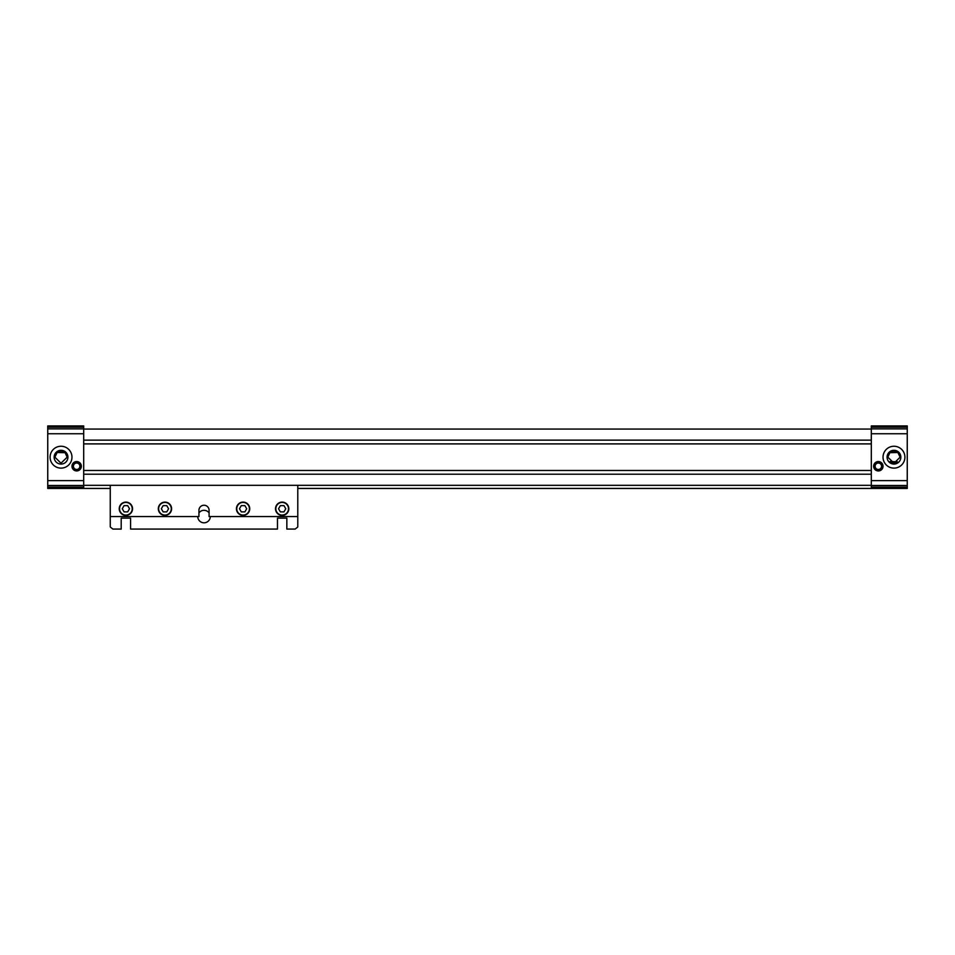 <?xml version="1.0" encoding="UTF-8"?>
<svg xmlns="http://www.w3.org/2000/svg" width="955" height="955" viewBox="0 0 955 955"><rect width="100%" height="100%" fill="white"/><g stroke="black" fill="none" stroke-linecap="round" stroke-linejoin="round"><path stroke-width="1.43" d="M57.145 452.503C59.879 450.569 62.529 450.629 65.107 452.682L57.145 452.503L54.889 457.182L60.977 463.199L67.172 457.182L65.107 452.682M889.893 452.682C892.471 450.629 895.122 450.569 897.855 452.503L889.893 452.682L887.828 457.182L894.047 463.199L900.111 457.182L897.855 452.503M897.413 461.838C894.919 463.485 892.495 463.378 890.12 461.504L897.413 461.838A5.79 5.79 0 0 1 890.12 461.504M887.076 457.182A6.888 6.888 0 0 1 893.964 450.294A6.888 6.888 0 0 1 900.852 457.182A6.888 6.888 0 0 1 893.964 464.07A6.888 6.888 0 0 1 887.076 457.182M893.964 446.248A10.935 10.935 0 0 1 903.442 462.65A10.935 10.935 0 0 1 884.497 462.65A10.935 10.935 0 0 1 893.964 446.248M54.149 457.182A6.888 6.888 0 0 1 61.036 450.294A6.888 6.888 0 0 1 67.924 457.182A6.888 6.888 0 0 1 61.036 464.07A6.888 6.888 0 0 1 54.149 457.182M47.75 487.134L47.75 488.435L83.694 488.435L83.694 425.93L47.75 425.93L47.75 487.134L83.694 487.134M47.75 480.628L83.694 480.628M71.971 466.243A4.691 4.691 0 0 0 79.002 470.314A4.691 4.691 0 0 0 79.002 462.184A4.691 4.691 0 0 0 71.971 466.243M61.036 446.248A10.935 10.935 0 0 1 70.503 462.65A10.935 10.935 0 0 1 51.558 462.65A10.935 10.935 0 0 1 61.036 446.248M47.75 433.749L83.694 433.749M907.25 427.231L871.306 427.231L871.306 425.93L907.25 425.93L907.25 488.435L297.781 488.435M871.306 427.231L871.306 488.435M907.25 480.628L871.306 480.628M873.646 466.243A4.691 4.691 0 0 0 880.689 470.314A4.691 4.691 0 0 0 880.689 462.184A4.691 4.691 0 0 0 873.646 466.243M907.25 433.749L871.306 433.749M110.255 488.435L83.694 488.435M871.306 485.319L83.694 485.319M871.306 474.217L83.694 474.217M871.306 470.469L83.694 470.469M871.306 443.896L83.694 443.896M871.306 440.148L83.694 440.148M871.306 429.058L83.694 429.058M73.428 466.243A3.235 3.235 0 0 0 78.274 469.048A3.235 3.235 0 0 0 78.274 463.45A3.235 3.235 0 0 0 73.428 466.243M72.759 466.243A3.904 3.904 0 0 0 78.608 469.633A3.904 3.904 0 0 0 78.608 462.865A3.904 3.904 0 0 0 72.759 466.243M875.114 466.243A3.235 3.235 0 0 0 879.949 469.048A3.235 3.235 0 0 0 879.949 463.45A3.235 3.235 0 0 0 875.114 466.243M874.434 466.243A3.904 3.904 0 0 0 880.295 469.633A3.904 3.904 0 0 0 880.295 462.865A3.904 3.904 0 0 0 874.434 466.243M209.097 512.919A6.255 6.255 0 0 0 198.938 512.919M197.769 516.571A6.255 6.255 0 0 0 204.024 522.815A6.255 6.255 0 0 0 210.279 516.571M110.255 516.571L110.255 526.647A0.776 0.776 0 0 0 110.565 527.267L112.917 529.07L121.201 529.07L121.201 518.135L130.572 518.135L130.572 529.07L277.475 529.07L277.475 518.135L286.846 518.135L286.846 529.07L295.131 529.07L297.483 527.267A0.776 0.776 0 0 0 297.781 526.647L297.781 516.571L209.097 516.571L209.097 510.316A5.073 5.073 0 0 0 204.024 505.243A5.073 5.073 0 0 0 198.938 510.316L198.938 516.571L110.255 516.571L110.255 485.319M244.898 511.88L241.281 511.88L239.478 508.752L241.281 505.625L244.898 505.625L246.7 508.752L244.898 511.88M236.756 508.752A6.327 6.327 0 0 0 246.259 514.232A6.327 6.327 0 0 0 246.259 503.273A6.327 6.327 0 0 0 236.756 508.752M236.446 508.752A6.637 6.637 0 0 0 246.414 514.506A6.637 6.637 0 0 0 246.414 502.999A6.637 6.637 0 0 0 236.446 508.752M283.969 511.88L280.352 511.88L278.55 508.752L280.352 505.625L283.969 505.625L285.772 508.752L283.969 511.88M275.828 508.752A6.327 6.327 0 0 0 285.318 514.232A6.327 6.327 0 0 0 285.318 503.273A6.327 6.327 0 0 0 275.828 508.752M275.518 508.752A6.637 6.637 0 0 0 285.485 514.506A6.637 6.637 0 0 0 285.485 502.999A6.637 6.637 0 0 0 275.518 508.752M297.781 485.319L297.781 516.571M127.695 511.88L124.078 511.88L122.276 508.752L124.078 505.625L127.695 505.625L129.498 508.752L127.695 511.88M119.554 508.752A6.327 6.327 0 0 0 129.056 514.232A6.327 6.327 0 0 0 129.056 503.273A6.327 6.327 0 0 0 119.554 508.752M119.244 508.752A6.637 6.637 0 0 0 129.212 514.506A6.637 6.637 0 0 0 129.212 502.999A6.637 6.637 0 0 0 119.244 508.752M158.315 508.752A6.637 6.637 0 0 0 168.271 514.506A6.637 6.637 0 0 0 168.271 502.999A6.637 6.637 0 0 0 158.315 508.752M158.626 508.752A6.327 6.327 0 0 0 168.116 514.232A6.327 6.327 0 0 0 168.116 503.273A6.327 6.327 0 0 0 158.626 508.752M166.755 511.88L163.15 511.88L161.347 508.752L163.15 505.625L166.755 505.625L168.569 508.752L166.755 511.88M47.75 485.486L83.694 485.486M47.75 428.89L83.694 428.89M47.75 427.231L83.694 427.231M907.25 487.134L871.306 487.134M907.25 485.486L871.306 485.486M907.25 428.89L871.306 428.89"/></g></svg>
